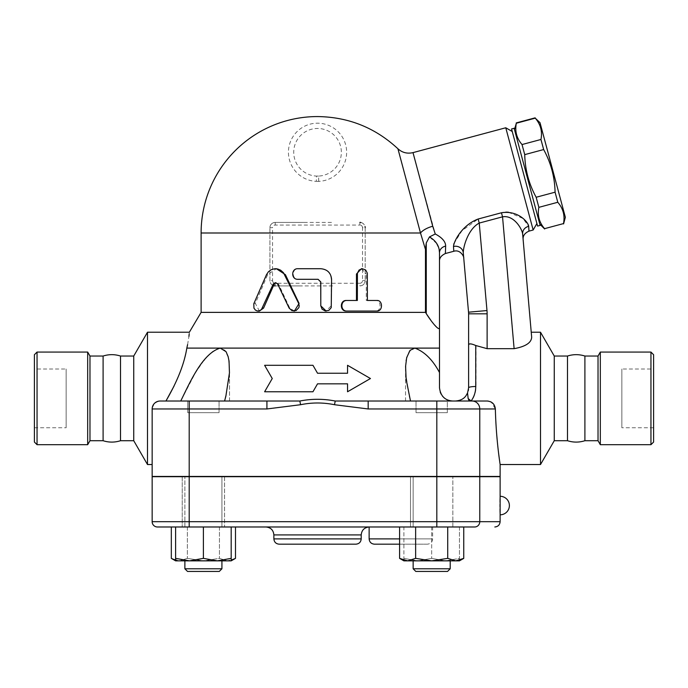 <?xml version="1.0" encoding="UTF-8"?>
<svg xmlns="http://www.w3.org/2000/svg" width="688" height="688" viewBox="0 0 688 688"><rect width="100%" height="100%" fill="white"/><g stroke="black" fill="none" stroke-linecap="round" stroke-linejoin="round"><path stroke-width="0.52" stroke-dasharray="3.44 2.58" d="M34.4 369.009L34.4 427.747L34.4 369.009L66.151 369.009L66.151 427.747L66.151 369.009M34.4 354.716L34.4 442.04M37.049 444.689L37.049 352.067M87.677 352.067L87.677 444.689M120.503 356.04L120.503 440.716M103.097 356.04L103.097 440.716M89.973 356.04L89.973 440.716M653.6 369.009L653.6 427.747L653.6 369.009L621.849 369.009L621.849 427.747L621.849 369.009M653.6 354.716L653.6 442.04M650.951 444.689L650.951 352.067M600.323 352.067L600.323 444.689M567.497 356.04L567.497 440.716M584.903 356.04L584.903 440.716M598.027 356.04L598.027 440.716M514.117 128.269L540.14 225.397M514.461 129.55L539.796 224.116L514.461 129.55M544.664 228.984L544.578 228.657C539.203 222.482 537.302 215.378 538.859 207.346L536.158 197.258C528.891 183.98 525.082 169.764 524.738 154.628L522.037 144.549C516.671 138.365 514.762 131.262 516.327 123.229L516.241 122.911M565.355 217.27L540.02 122.696M535.161 117.837L535.247 118.155C540.613 124.339 542.514 131.442 540.957 139.475L543.658 149.554C550.933 162.841 554.734 177.057 555.078 192.193L557.779 202.272C563.154 208.447 565.054 215.559 563.498 223.591L563.584 223.91M544.578 228.657L563.498 223.591M538.859 207.346L557.779 202.272M536.158 197.258L555.078 192.193M524.738 154.628L543.658 149.554M522.037 144.549L540.957 139.475M516.327 123.229L535.247 118.155M511.562 128.957L537.586 226.085M512.242 131.511L536.898 223.523L512.242 131.511M231.185 526.982L175.612 526.982L231.185 526.982L231.185 558.372L217.296 560.849L231.185 560.849L231.185 558.372M203.399 476.44L221.923 476.44L203.399 476.44M203.399 568.787L221.923 568.787L203.399 568.787M175.612 560.29L179.336 560.849L175.612 560.849L217.296 560.849L203.399 558.372L189.51 560.849L175.612 558.372L175.612 560.849L221.923 560.849L179.336 560.849L187.36 558.372L203.399 560.849L219.446 558.372L227.461 560.849L203.399 560.849L187.36 558.372L179.336 560.849L171.321 558.372M203.399 412.671L219.059 412.671L203.399 412.671M203.399 571.436L219.274 571.436L203.399 571.436M413.153 526.982L450.201 526.982L413.153 526.982L413.153 476.44L450.201 476.44L413.153 476.44L450.201 476.44L413.153 476.44L413.153 526.982L450.201 526.982L413.153 526.982M413.153 568.787L450.201 568.787L413.153 568.787L450.201 568.787L450.201 560.849L413.153 560.849L450.201 560.849M447.338 412.671L416.016 412.671L447.338 412.671L416.016 412.671L447.338 412.671L447.338 401.027L416.016 401.027L447.338 401.027L416.016 401.027L447.338 401.027L447.338 412.671M450.201 568.787L447.553 571.436L415.801 571.436M463.755 558.372L455.74 560.849L447.716 558.372L431.677 560.849L459.464 560.849L459.464 558.372L445.566 560.849L431.677 558.372L417.788 560.849L403.89 558.372L403.89 560.849L431.677 560.849L415.638 558.372L407.614 560.849L399.59 558.372M403.89 560.849L417.788 560.849L403.89 560.849L403.89 558.372L417.788 560.849L445.566 560.849L417.788 560.849L431.677 558.372L445.566 560.849L459.464 560.849L445.566 560.849L459.464 558.372L459.464 560.849M175.612 526.982L175.612 558.372M447.716 526.982L415.638 526.982L463.755 526.982L447.716 526.982L447.716 558.372M459.464 526.982L459.464 558.372L459.464 526.982L431.677 526.982L431.677 558.372L431.677 526.982L403.89 526.982L403.89 558.372L403.89 526.982L459.464 526.982M203.399 526.982L224.572 526.982L182.234 526.982L224.572 526.982L203.399 526.982L203.399 558.372M415.638 526.982L399.59 526.982L415.638 526.982L415.638 558.372M410.504 526.982L452.842 526.982L410.504 526.982L410.504 476.707L452.842 476.707L410.504 476.707L452.842 476.707L410.504 476.707L410.504 526.982M184.874 568.787L221.923 568.787L219.274 571.436L187.523 571.436M221.923 560.849L184.874 560.849L221.923 560.849L221.923 568.787M221.923 476.707L221.923 526.982L184.874 526.982L221.923 526.982L221.923 476.44L184.874 476.44L221.923 476.44M187.738 401.027L219.059 401.027L187.738 401.027L187.738 412.671L219.059 412.671L187.738 412.671L187.738 401.027L266.918 401.027L160.089 401.027L189.2 401.027L189.2 408.964L152.151 408.964A7.938 7.938 0 0 1 160.089 401.027L158.962 401.104M235.485 558.372L227.461 560.849L231.185 560.29M227.461 560.849L231.185 560.849L227.461 560.849L219.446 558.372L203.399 560.849L227.461 560.849M187.36 526.982L187.36 558.372L187.36 526.982L171.321 526.982L219.446 526.982L187.36 526.982M219.446 526.982L219.446 558.372L219.446 526.982L235.485 526.982L219.446 526.982M452.842 526.982L452.842 476.707L452.842 526.982M203.399 476.707L224.572 476.707L203.399 476.707M182.234 476.707L224.572 476.707L182.234 476.707L182.234 526.982L182.234 476.707M500.124 476.44L152.151 476.44L152.151 408.964M423.387 476.44L211.689 476.44L423.387 476.707M427.351 544.182L399.59 544.182L427.351 544.182C430.568 543.864 432.331 542.101 432.649 538.893L399.59 538.893M369.138 526.982L265.938 526.982L369.138 526.982M355.911 544.182L279.173 544.182M436.82 526.982L157.449 526.982A5.289 5.289 0 0 1 152.151 521.693L436.82 521.693L436.82 526.982L474.72 526.982A5.289 5.057 -90 0 0 479.768 521.693L500.124 521.693M152.151 521.693L152.151 476.707L500.124 476.707M500.124 496.289L500.081 498.637M500.038 502.094L500.03 504.338M500.03 506.755L500.038 509.008M500.081 512.483L500.124 514.813M452.721 401.027L405.533 401.027L452.721 401.027M450.52 400.837L448.387 400.296M446.564 399.496L444.439 398.103M442.522 396.219L441.068 394.043M440.165 391.945L439.494 387.791L439.494 372.543C432.735 359.815 424.513 351.671 414.838 348.102L409.007 351.706L406.204 359.979M406.126 360.486L405.628 372.879L409.197 396.125L410.495 401.027L368.166 401.027L472.192 401.027A7.938 7.577 -90 0 1 479.768 408.964L479.768 476.44M229.543 369.069L228.399 357.64L225.019 350.321L220.237 348.102L212.222 351.706L204.284 359.979M203.889 360.478L195.375 372.879L180.746 401.027L229.543 401.027L224.58 401.027L228.941 379.269L229.543 369.31M347.543 391.764L347.543 383.827L317.538 383.827L312.954 391.764L264.613 391.764L272.25 378.529L264.613 365.302L312.954 365.302L317.538 373.24L347.543 373.24L347.543 365.302L370.462 378.529L347.543 391.764M468.494 389.494L468.605 387.791A7.413 1.333 180 0 1 476.01 386.458C475.976 391.859 474.453 396.718 471.452 401.027L472.192 401.027M436.82 401.027L436.82 408.964L368.166 408.964L368.166 401.027L410.495 401.027M152.211 408.018L154.456 403.374L158.464 401.199L180.746 401.027M174.012 386.131L180.196 371.984L184.023 360.495L186.826 348.102L439.494 348.102L439.494 372.543M294.404 311.053L289.768 308.086L278.606 284.178L275.914 282.742M259.41 311.053L255.343 303.442L267.623 274.667L276.378 268.716M376.99 300.467L375.665 300.467C381.513 300.14 381.513 311.38 375.665 311.053L376.99 311.053M366.265 300.467L367.375 300.467L366.265 300.467L366.265 274.013L367.375 274.013M361.415 268.716L366.265 274.013M356.47 300.467L357.347 300.467M318.071 279.302L298.308 279.302C291.6 279.629 291.6 268.389 298.308 268.716L320.711 268.716C327.135 269.343 330.653 272.869 331.263 279.302L331.263 305.764L326 311.053M298.308 268.716L297.87 268.716M298.308 279.302L297.87 279.302M495.36 409.05L495.756 420.015M496.168 427.274L496.702 434.541M497.329 441.67L497.656 444.852M497.923 447.406L498.645 453.616M499.436 459.713L499.823 462.456M499.995 463.652L500.124 464.529M157.234 401.56L155.72 402.334M154.8 403.048L153.57 404.432M152.745 405.972L152.246 407.76M224.58 401.027L266.918 401.027L266.918 408.964L189.2 408.964L189.2 476.44M266.918 401.027L299.839 401.027L300.587 404.716L266.918 408.964M436.82 476.44L436.82 408.964L495.36 408.964L491.352 402.153M490.535 401.732L488.179 401.078M368.166 408.964L334.488 404.716L335.237 401.027L368.166 401.027M299.839 401.027C311.638 398.722 323.437 398.722 335.237 401.027M273.497 285.64A5.289 5.289 0 0 1 269.911 280.627L269.911 227.702L269.911 280.627C270.298 283.92 272.061 285.683 275.2 285.916L335.039 285.916M269.92 227.375A5.289 5.289 0 0 1 275.2 222.413L303.597 222.413L275.2 222.413C272.061 222.645 270.298 224.417 269.911 227.702L272.551 227.702L272.551 280.627L269.911 280.627M331.478 222.413L303.597 222.413M300.037 285.916L275.2 285.916L275.2 283.267L359.876 283.267L359.876 285.916C363.015 285.683 364.778 283.92 365.173 280.627A5.289 5.289 0 0 1 359.876 285.916M360.813 222.491A5.289 5.289 0 0 1 365.036 226.524M359.876 283.267A2.649 2.649 0 0 0 362.524 280.627L362.524 227.702L365.173 227.702L365.173 280.627L365.173 227.702C364.778 224.417 363.015 222.654 359.876 222.413L359.876 225.053L275.2 225.053A2.649 2.649 0 0 0 272.551 227.702M201.111 312.378L425.476 312.378L425.476 249.477L420.463 232.862M318.759 181.365L318.535 176.076A23.813 23.813 0 0 0 337.997 140.094A23.813 23.813 0 0 0 297.078 140.094A23.813 23.813 0 0 0 316.54 176.076L316.317 181.365A29.111 29.111 0 0 1 292.538 137.385A29.111 29.111 0 0 1 342.538 137.385A29.111 29.111 0 0 1 318.759 181.365L316.317 181.365L318.759 181.365M419.456 229.121L399.135 153.261M533.157 230.007L505.766 127.77M365.173 232.991L420.497 232.991A15.876 6.992 165 0 1 432.726 226.24L413.006 152.624L435.272 233.989C442.195 237.67 445.652 241.712 445.652 246.115L445.377 253.528M508.389 212.222L522.906 218.44L528.676 226.318L528.977 231.134M453.985 243.509L461.983 230.721L478.143 219.016L501.457 212.764L505.835 212.128M453.788 251.275L453.753 244.292M425.476 249.477L426.259 242.984L429.467 236.921L435.272 233.989M453.487 246.467A7.938 7.207 -5.1 0 1 463.265 252.745C463.316 246.218 468.339 228.863 479.235 223.075L486.984 310.555A37.049 37.049 0 0 1 487.121 313.823L487.121 348.678L514.082 348.678C525.546 346.589 531.411 342.762 531.669 337.189M478.143 219.016L479.235 223.075L502.541 216.832L501.457 212.764M514.082 348.678L502.541 216.832C513.781 214.794 522.029 228.743 522.639 233.989A7.938 7.207 -5 0 1 528.676 226.318M522.639 233.989L523.121 239.493M439.494 252.754L439.494 261.199L439.494 252.754A7.938 6.811 0 0 1 445.652 246.115M439.176 249.839L438.161 246.528M436.768 243.629L429.467 236.921M431.084 320.642L437.456 327.918M437.869 328.228L438.996 328.752L439.494 328.013L439.494 348.102M425.476 312.378L426.259 313.616L426.259 242.984M468.605 387.791L468.605 313.823A18.524 18.524 0 0 0 468.528 312.189L486.984 310.555M540.51 332.227L540.51 464.529M468.605 345.281C468.812 343.553 471.28 343.673 476.01 345.651L487.121 348.678M455.37 401.027C460.367 400.64 463.927 398.842 466.043 395.617L467.582 392.882L468.115 398.292L469.225 401.027M467.745 392.478L468.287 390.655M463.755 258.241L463.265 252.745L463.755 258.241M133.739 356.04L133.739 440.716M187.6 344.611L188.942 336.38M189.2 333.929L189.346 332.227M147.49 332.227L147.49 464.529M554.261 356.04L554.261 440.716M369.138 538.893L432.649 538.893L432.649 526.982M273.876 538.893L361.2 538.893M361.2 534.92L273.876 534.92M189.2 526.982L189.2 476.707M436.82 476.707L436.82 521.693L479.768 521.693L479.768 476.707M289.768 308.086L289.132 308.086M267.623 274.667L266.488 274.667M255.343 303.442L253.924 303.442M278.606 284.178L277.72 284.178M334.488 404.716C323.188 402.411 311.888 402.411 300.587 404.716M275.2 222.413L275.2 225.053M272.551 280.627A2.649 2.649 0 0 0 275.2 283.267M362.524 227.702A2.649 2.649 0 0 0 359.876 225.053M362.524 280.627L365.173 280.627M201.111 232.991L269.911 232.991M316.54 176.076L318.535 176.076M476.01 345.651L476.01 386.458M471.452 401.027L468.115 398.292M468.605 313.823L487.121 313.823M34.4 427.747L66.151 427.747M653.6 427.747L621.849 427.747M184.874 526.982L184.874 476.707L184.874 526.982M224.572 476.707L224.572 526.982L224.572 476.707M219.059 412.671L219.059 401.027L219.059 412.671M416.016 412.671L416.016 401.027L416.016 412.671M405.533 401.027L405.533 369.31L405.533 401.027M229.543 401.027L229.543 369.447L229.543 401.027M276.378 282.691L275.441 282.691"/><path stroke-width="1.03" d="M37.049 444.689L34.4 442.04L34.4 354.716L37.049 352.067L37.049 444.689L87.677 444.689L87.677 352.067L37.049 352.067M87.677 444.689L89.973 440.716L103.097 440.716C108.902 442.556 114.698 442.556 120.503 440.716L120.503 356.04C114.698 354.2 108.902 354.2 103.097 356.04L89.973 356.04L87.677 352.067M103.097 440.716L103.097 356.04M89.973 440.716L89.973 356.04M650.951 444.689L653.6 442.04L653.6 354.716L650.951 352.067L650.951 444.689L600.323 444.689L600.323 352.067L650.951 352.067M567.497 440.716L567.497 356.04C573.302 354.2 579.098 354.2 584.903 356.04L584.903 440.716C579.098 442.556 573.302 442.556 567.497 440.716L554.261 440.716L554.261 356.04L540.51 332.227L531.231 332.227L531.669 337.189L522.639 233.989A7.938 7.207 175 0 1 528.676 226.318C528.178 221.734 517.488 210.081 501.457 212.764L478.143 219.016C462.327 224.985 454.003 240.723 453.487 246.467L453.788 251.275C460.461 249.116 464.271 257.02 463.755 258.241L468.528 312.189A18.524 18.524 0 0 1 468.605 313.823L468.605 387.791L467.539 392.994L466.043 395.617C463.927 398.842 460.367 400.64 455.37 401.027M600.323 444.689L598.027 440.716L598.027 356.04L600.323 352.067M598.027 440.716L584.903 440.716M538.403 218.896L514.117 128.269L511.562 128.957L537.586 226.085L540.14 225.397L538.403 218.896M514.461 129.55L516.327 123.229C514.762 131.262 516.671 138.365 522.037 144.549L524.738 154.628C525.082 169.764 528.891 183.98 536.158 197.258L538.859 207.346C537.302 215.378 539.203 222.482 544.578 228.657L563.498 223.591C565.054 215.559 563.154 208.447 557.779 202.272L555.078 192.193C554.734 177.057 550.933 162.841 543.658 149.554L540.957 139.475C542.514 131.442 540.613 124.339 535.247 118.155L540.02 122.696L565.355 217.27L563.584 223.91M544.578 228.657L563.498 223.591M538.859 207.346L557.779 202.272M536.158 197.258L555.078 192.193M524.738 154.628L543.658 149.554M522.037 144.549L540.957 139.475M516.327 123.229L535.247 118.155M221.923 568.787L184.874 568.787L184.874 560.849L184.874 568.787L187.523 571.436L219.274 571.436L221.923 568.787L221.923 560.849M450.201 568.787L413.153 568.787L413.153 560.849L413.153 568.787L415.801 571.436L447.553 571.436L450.201 568.787L450.201 560.849M217.296 560.849L231.185 558.372L231.185 560.849L189.51 560.849L203.399 558.372L217.296 560.849M175.612 560.849L175.612 558.372L189.51 560.849L175.612 560.849L171.321 558.372L175.612 560.29M463.755 558.372L459.464 560.849L455.74 560.849L463.755 558.372L463.755 526.982M399.59 558.372L407.614 560.849L403.89 560.849L399.59 558.372L399.59 526.982M431.677 560.849L447.716 558.372L455.74 560.849L407.614 560.849L415.638 558.372L431.677 560.849M175.612 526.982L175.612 558.372M203.399 526.982L203.399 558.372M231.185 526.982L231.185 558.372M447.716 526.982L447.716 558.372M415.638 526.982L415.638 558.372M231.185 560.29L235.485 558.372L235.485 526.982M171.321 526.982L171.321 558.372M469.207 401.027L468.167 398.567L471.108 401.027L487.216 401.027L335.237 401.027C323.437 398.722 311.638 398.722 299.839 401.027L160.089 401.027A7.938 7.938 0 0 0 152.151 408.964L152.211 408.018M152.246 407.76L152.151 408.964L189.2 408.964L189.2 401.027L187.738 401.027M160.089 401.027A7.938 7.938 0 0 0 152.151 408.964L152.151 476.44L500.124 476.44L500.124 464.529L540.51 464.529L540.51 332.227M399.59 544.182L374.427 544.182L399.59 544.182M273.876 538.893C274.194 542.101 275.957 543.864 279.173 544.182L355.911 544.182C359.119 543.864 360.89 542.101 361.2 538.893L273.876 538.893L273.876 534.92L361.2 534.92C361.707 530.13 364.348 527.49 369.138 526.982L369.138 538.893C369.456 542.101 371.219 543.864 374.427 544.182M361.2 534.92L361.2 538.893M157.449 526.982A5.289 5.289 0 0 1 152.151 521.693L152.151 476.707L500.124 476.707L500.124 521.693L479.768 521.693A5.289 5.057 90 0 1 474.72 526.982L189.2 526.982L189.2 521.693L152.151 521.693A5.289 5.289 0 0 0 157.449 526.982L189.2 526.982M500.081 498.637L500.038 502.094M500.03 504.338L500.03 506.755M500.038 509.008L500.081 512.483M410.495 401.027L406.144 379.269L405.585 366.386L406.677 357.64L410.057 350.321L414.838 348.102C424.513 351.671 432.735 359.815 439.494 372.543L439.494 387.791C440.578 396.082 444.99 400.493 452.721 401.027L450.52 400.837M448.387 400.296L446.564 399.496M444.439 398.103L442.522 396.219M441.068 394.043L440.165 391.945M439.494 372.543L439.494 348.102L220.237 348.102L226.068 351.706L228.141 356.625L229.044 361.114L229.448 372.879L225.879 396.125L224.58 401.027M406.204 359.979L406.126 360.486M204.284 359.979L203.889 360.478M468.605 387.791A7.147 1.281 180 0 1 475.743 386.51C475.709 391.911 474.161 396.752 471.108 401.027L471.452 401.027M166.057 400.82L174.012 386.131M180.746 401.027C190.051 382.072 202.599 353.236 220.237 348.102L186.826 348.102C184.35 363.703 177.392 381.341 165.937 401.027M264.613 365.302L272.25 378.529L264.613 391.764L312.954 391.764L317.538 383.827L347.543 383.827L347.543 391.764L370.462 378.529L347.543 365.302L347.543 373.24L317.538 373.24L312.954 365.302L264.613 365.302M289.132 308.086L291.996 310.709L296.055 310.598L298.859 307.648L299.211 305.79L298.669 303.442L283.396 272.62L280.635 270.186L277.668 268.974L274.521 268.759L271.296 269.653L268.449 271.734L266.488 274.667L253.803 303.761L253.941 308.129L255.394 310.082L257.2 310.959L259.479 310.821L261.449 309.488L273.282 283.963L275.441 282.691L277.608 283.963L289.132 308.086M275.441 268.716L276.378 268.716L285.4 274.667L299.091 303.442L294.404 311.053L293.879 311.053M275.914 282.742L274.159 284.178L263.581 308.086L259.41 311.053L258.086 311.053M376.99 300.467C382.967 300.14 382.967 311.38 376.99 311.053L347.001 311.053C340.199 311.38 340.199 300.14 347.001 300.467L357.347 300.467L357.416 273.145L359.084 270.031L362.249 268.716L365.698 270.031L367.306 273.145L367.375 300.467L376.99 300.467M367.375 300.467L375.665 300.467M375.665 311.053L346.348 311.053C339.7 311.38 339.7 300.14 346.348 300.467L356.47 300.467L356.47 274.013L361.415 268.716L362.413 268.716M346.348 300.467L347.001 300.467M346.348 311.053L347.001 311.053M320.789 305.764L322.13 309.256L325.312 310.985L328.89 310.348L331.238 307.631L331.582 279.302C330.945 272.869 327.35 269.343 320.789 268.716L297.87 268.716C291.007 268.389 291.007 279.629 297.87 279.302L318.08 279.302L320.789 281.951L320.789 305.764L320.711 281.951L318.071 279.302M326.189 311.053L320.711 305.764M189.2 476.44L189.2 408.964L266.918 408.964L266.918 401.027M266.918 408.964L300.587 404.716L299.839 401.027M368.166 401.027L368.166 408.964L436.82 408.964L436.82 401.027M487.216 401.027C492.075 401.491 494.792 404.14 495.36 408.964L495.36 409.05M335.237 401.027L334.488 404.716L368.166 408.964M495.756 420.015L496.168 427.274M496.702 434.541L497.329 441.67M497.656 444.852L497.923 447.406M498.645 453.616L499.436 459.713M499.823 462.456L499.995 463.652M495.36 408.964C496.108 440.793 500.296 465.088 500.124 464.529C500.236 464.727 496.1 440.544 495.36 408.964L479.768 408.964A7.938 7.577 -90 0 0 472.192 401.027M158.962 401.104L157.234 401.56M155.72 402.334L154.8 403.048M153.57 404.432L152.745 405.972M491.352 402.153L490.535 401.732M488.179 401.078L487.5 401.027M275.2 285.916A5.289 5.289 0 0 1 273.497 285.64M359.876 222.413A5.289 5.289 0 0 1 360.813 222.491M365.036 226.524A5.289 5.289 0 0 1 365.173 227.702M425.476 312.378L425.476 249.477L420.497 232.991L397.931 148.771L420.497 232.991A15.876 6.992 165 0 1 432.726 226.24L435.272 233.989C442.195 237.67 445.661 241.712 445.652 246.115L445.377 253.528C441.3 255.48 439.34 258.034 439.494 261.199L439.494 328.013C438.824 331.22 430.55 320.556 426.259 313.616L425.476 312.378L201.111 312.378L189.346 332.227L147.49 332.227L147.49 464.529L133.739 440.716L133.739 356.04L120.503 356.04M420.497 232.991L201.111 232.991A116.427 116.427 0 0 1 317.538 116.564C348.472 116.977 375.27 127.719 397.931 148.771C402.222 152.659 407.244 153.94 413.006 152.624L505.766 127.77L533.157 230.007L536.898 223.523M420.463 232.862L419.456 229.121M399.135 153.261L397.931 148.771M512.242 131.511L505.766 127.77M533.157 230.007L528.977 231.134L528.676 226.318M505.835 212.128L508.389 212.222M453.753 244.292L453.985 243.509M435.272 233.989L429.467 236.921L426.259 242.984L425.476 249.477M429.467 236.921C436.029 240.774 439.374 246.046 439.494 252.754L439.176 249.839M445.652 246.115A7.938 6.811 -0 0 0 439.494 252.754L439.494 348.102M453.487 246.467A7.938 7.207 174.9 0 1 463.265 252.745C463.308 246.244 468.33 228.863 479.235 223.075L478.143 219.016M514.117 348.678L502.541 216.832C513.781 214.794 522.029 228.743 522.639 233.989L531.669 337.189C531.411 342.762 525.546 346.589 514.082 348.678L487.121 348.678L487.121 313.823A37.049 37.049 0 0 0 486.984 310.555L479.235 223.075L502.541 216.832L501.457 212.764M463.265 252.745C463.91 260.03 463.91 260.03 463.265 252.745L468.528 312.189L486.984 310.555M528.977 231.134C524.72 233.077 522.768 235.864 523.121 239.493L522.639 233.989M531.669 337.189L531.231 332.227M439.494 261.199L439.494 252.754M438.161 246.528L436.768 243.629M426.259 242.984L426.259 313.616L431.084 320.642M468.167 398.567L467.539 392.994M468.605 344.989C468.812 343.355 471.194 343.527 475.743 345.505L487.121 348.678M468.287 390.655L468.494 389.494M133.739 440.716L120.503 440.716M186.826 348.102C190.404 327.118 190.404 327.118 186.826 348.102L187.6 344.611M188.942 336.38L189.2 333.929M152.151 464.529L147.49 464.529M554.261 440.716L540.51 464.529M399.59 538.893L369.138 538.893M479.768 476.707L479.768 521.693L436.82 521.693L436.82 526.982M436.82 476.707L436.82 521.693L189.2 521.693L189.2 476.707M285.4 274.667L284.669 274.667M263.581 308.086L262.352 308.086M274.159 284.178L273.17 284.178M356.47 274.013L357.347 274.013M436.82 476.44L436.82 408.964L479.768 408.964L479.768 476.44M300.587 404.716C311.888 402.411 323.188 402.411 334.488 404.716M432.726 226.24L413.006 152.624L432.726 226.24M475.743 386.51L475.743 345.505M487.121 313.823L468.605 313.823M598.027 356.04L584.903 356.04M539.796 224.116L544.664 228.984M516.241 122.911L535.161 117.837M415.801 571.436L413.153 568.787M187.523 571.436L184.874 568.787M231.185 560.849L235.485 558.372M500.124 521.693C499.806 524.901 498.043 526.664 494.827 526.982M500.124 514.813A9.262 9.262 0 0 0 509.387 505.551A9.262 9.262 0 0 0 500.124 496.289M273.876 534.92C273.403 530.104 270.754 527.455 265.938 526.982M201.111 232.991L201.111 312.378M445.377 253.528L453.788 251.275M133.739 356.04L147.49 332.227M567.497 356.04L554.261 356.04"/></g></svg>
